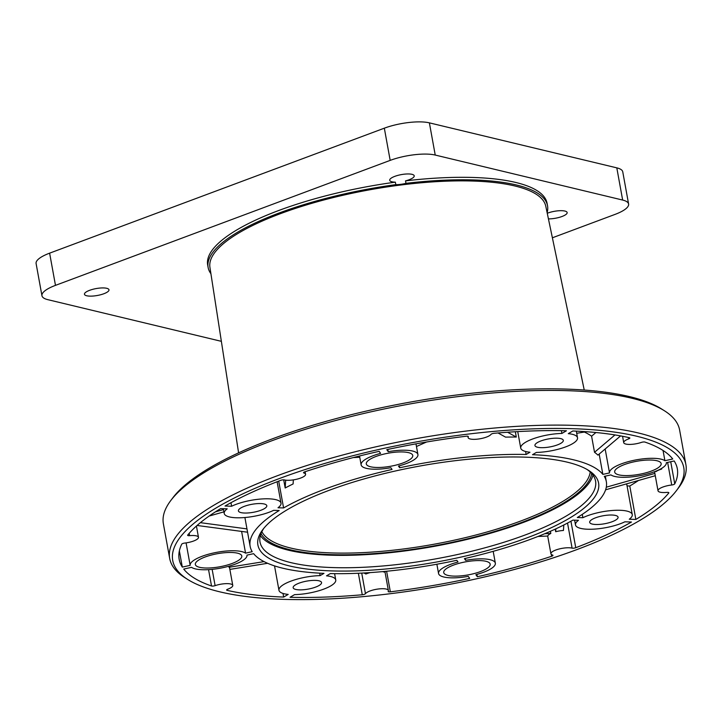 <?xml version="1.0" encoding="UTF-8"?>
<svg xmlns="http://www.w3.org/2000/svg" width="722" height="722" viewBox="0 0 722 722"><rect width="100%" height="100%" fill="white"/><g stroke="black" fill="none" stroke-linecap="round" stroke-linejoin="round"><path stroke-width="1.08" d="M552.393 237.791L615.081 214.38A32.788 9.224 169.7 0 0 628.6 204.019L622.752 171.818A32.788 9.224 169.7 0 0 616.805 167.856L429.382 122.857A32.788 9.224 169.7 0 0 384.33 128.182L49.619 253.16A32.788 9.224 169.7 0 0 36.1 263.521L41.948 295.722A32.788 9.224 169.7 0 0 47.905 299.684L221.365 341.335M628.6 204.019A32.788 9.224 169.7 0 0 622.653 200.057L435.231 155.059A32.788 9.224 169.7 0 0 390.178 160.383L55.477 285.361A32.788 9.224 169.7 0 0 41.948 295.722M208.126 267.465L207.674 264.992A172.486 48.536 -10.3 0 1 395.358 182.161A12.464 3.502 -10.3 0 1 389.7 180.283A12.464 3.502 -10.3 0 1 401.333 174.607A12.464 3.502 -10.3 0 1 414.22 175.834A12.464 3.502 -10.3 0 1 409.076 179.769A12.464 3.502 -10.3 0 1 405.52 180.87L405.972 183.343A12.464 3.502 -10.3 0 1 395.809 184.642A172.486 48.536 -10.3 0 0 208.126 267.465A172.486 48.536 -10.3 0 0 210.914 273.719M547.123 212.62A172.486 48.536 169.7 0 0 547.538 205.788L547.086 203.306A172.486 48.536 169.7 0 0 405.52 180.87M547.258 213.27A12.464 3.502 -10.3 0 1 559.947 210.698A12.464 3.502 -10.3 0 1 567.149 212.557A12.464 3.502 -10.3 0 1 562.014 216.492A12.464 3.502 -10.3 0 1 548.431 218.883M103.842 293.746A12.464 3.502 -10.3 0 1 91.378 296.128A12.464 3.502 -10.3 0 1 84.456 294.26A12.464 3.502 -10.3 0 1 89.6 290.325A12.464 3.502 -10.3 0 1 102.064 287.934A12.464 3.502 -10.3 0 1 108.977 289.802A12.464 3.502 -10.3 0 1 103.842 293.746M547.538 205.788A172.486 48.536 169.7 0 0 405.972 183.343M395.358 182.161L395.809 184.642M679.853 458.569A259.712 73.075 169.7 0 0 381.785 448.84A259.712 73.075 169.7 0 0 176.637 569.487A259.712 73.075 169.7 0 0 187.774 579.504A259.712 73.075 169.7 0 0 441.304 585.921A259.712 73.075 169.7 0 0 676.37 490.716A259.712 73.075 169.7 0 0 679.853 458.569M260.507 551.003A173.145 48.717 -10.3 0 1 262.826 529.569A173.145 48.717 -10.3 0 1 419.536 466.096A173.145 48.717 -10.3 0 1 588.556 470.374A173.145 48.717 -10.3 0 1 595.984 477.052A173.145 48.717 -10.3 0 1 459.21 557.483A173.145 48.717 -10.3 0 1 260.507 551.003M468.109 437.568A11.805 3.321 169.7 0 1 468.28 436.756A2.626 0.74 169.7 0 0 468.325 436.575A2.626 0.74 169.7 0 0 466.132 436.241A253.151 71.225 169.7 0 0 386.775 449.653L388.228 451.692A28.853 8.123 -10.3 0 1 417.921 454.544A28.853 8.123 -10.3 0 1 398.454 466.042L399.681 467.766A181.014 50.928 -10.3 0 1 419.708 463.813A181.014 50.928 169.7 0 1 526.13 454.481L529.966 452.225A28.853 8.123 -10.3 0 1 520.742 448.091A28.853 8.123 -10.3 0 1 561.906 433.444L566.436 430.772A253.151 71.225 169.7 0 0 494.218 433.29A2.626 0.74 169.7 0 0 491.023 434.373A11.805 3.321 -10.3 0 1 487.422 436.702A11.805 3.321 169.7 0 1 474.525 439.337A11.805 3.321 169.7 0 1 468.109 437.568L467.874 436.268M283.584 507.945L278.006 507.765A28.853 8.123 -10.3 0 0 281.002 503.135A28.853 8.123 -10.3 0 0 262.203 498.938A28.853 8.123 -10.3 0 0 231.609 506.248L225.029 506.032A253.151 71.225 169.7 0 1 280.732 480.347A2.626 0.74 169.7 0 1 284.387 479.922A11.805 3.321 169.7 0 0 297.635 478.993A11.805 3.321 169.7 0 0 305.568 474.679A11.805 3.321 -10.3 0 0 305.577 474.291A11.805 3.321 -10.3 0 0 303.899 472.991A2.626 0.74 169.7 0 1 303.52 472.702A2.626 0.74 169.7 0 1 304.828 471.8A253.151 71.225 169.7 0 1 379.158 451.331L380.602 453.371A28.853 8.123 -10.3 0 0 361.135 464.869A28.853 8.123 -10.3 0 0 390.828 467.721L392.064 469.444A181.014 50.928 169.7 0 0 283.584 507.945L278.71 481.123M250.146 546.392A181.014 50.928 169.7 0 1 279.188 510.526L273.611 510.346A28.853 8.123 -10.3 0 1 243.016 517.656A28.853 8.123 -10.3 0 1 224.217 513.459A28.853 8.123 -10.3 0 1 227.213 508.829L220.625 508.622A253.151 71.225 169.7 0 0 187.729 535.047A2.626 0.74 169.7 0 0 187.639 535.3A2.626 0.74 169.7 0 0 189.606 535.661A11.805 3.321 -10.3 0 1 198.469 537.285A11.805 3.321 -10.3 0 1 197.259 539.163A11.805 3.321 169.7 0 1 184.76 543.061A2.626 0.74 169.7 0 0 181.736 544.189A253.151 71.225 169.7 0 0 179.164 559.297A253.151 71.225 169.7 0 0 182.314 567.095L190.166 565.362A28.853 8.123 -10.3 0 1 213.405 553.007A28.853 8.123 -10.3 0 1 245.561 553.151L252.213 551.689A181.014 50.928 169.7 0 1 250.146 546.392L246.996 529.055A181.014 50.928 -10.3 0 1 246.969 528.892L200.382 522.665M198.469 537.285A11.805 3.321 -10.3 0 1 198.478 537.303L196.429 526.049M232.764 585.416A11.805 3.321 169.7 0 1 227.755 589.197A2.626 0.74 169.7 0 0 226.645 590.036A2.626 0.74 169.7 0 0 227.141 590.361A253.151 71.225 169.7 0 0 283.665 597.076L288.195 594.405A28.853 8.123 -10.3 0 1 278.963 590.28A28.853 8.123 -10.3 0 1 320.126 575.624L323.97 573.367A181.014 50.928 -10.3 0 1 308.321 572.302A181.014 50.928 -10.3 0 1 255.389 555.597A181.014 50.928 -10.3 0 1 253.621 553.666L246.969 555.128A28.853 8.123 -10.3 0 1 223.73 567.492A28.853 8.123 -10.3 0 1 191.574 567.339L183.722 569.071A253.151 71.225 169.7 0 0 211.519 585.984A2.626 0.74 169.7 0 0 215.111 585.65A11.805 3.321 -10.3 0 1 221.88 584.035A11.805 3.321 169.7 0 1 232.186 584.612A11.805 3.321 169.7 0 1 232.764 585.416L229.614 568.07A11.805 3.321 -10.3 0 0 229.036 567.275L228.847 566.219M388.373 590.488A11.805 3.321 169.7 0 1 388.201 591.3A2.626 0.74 169.7 0 0 388.165 591.48A2.626 0.74 169.7 0 0 390.349 591.814A253.151 71.225 169.7 0 0 469.706 578.403L468.253 576.364A28.853 8.123 -10.3 0 1 438.561 573.512A28.853 8.123 -10.3 0 1 458.028 562.014L456.8 560.29A181.014 50.928 -10.3 0 1 448.994 561.915A181.014 50.928 169.7 0 1 330.351 573.575L326.515 575.84A28.853 8.123 -10.3 0 1 335.748 579.965A28.853 8.123 -10.3 0 1 294.576 594.621L290.045 597.284A253.151 71.225 169.7 0 0 362.263 594.766A2.626 0.74 169.7 0 0 365.458 593.692A11.805 3.321 -10.3 0 1 369.068 591.354A11.805 3.321 169.7 0 1 381.27 588.737A11.805 3.321 169.7 0 1 388.373 590.488L384.97 571.752M550.913 553.765A11.805 3.321 169.7 0 1 558.846 549.063A11.805 3.321 169.7 0 1 572.095 548.142A2.626 0.74 169.7 0 0 575.75 547.709A253.151 71.225 169.7 0 0 631.461 522.024L624.882 521.807A28.853 8.123 -10.3 0 1 594.278 529.118A28.853 8.123 -10.3 0 1 575.488 524.921A28.853 8.123 -10.3 0 1 578.475 520.291L572.907 520.111A181.014 50.928 -10.3 0 1 560.227 526.762A181.014 50.928 -10.3 0 1 472.107 556.815A181.014 50.928 -10.3 0 1 464.427 558.611L465.654 560.335A28.853 8.123 -10.3 0 1 495.346 563.196A28.853 8.123 -10.3 0 1 475.879 574.685L477.332 576.725A253.151 71.225 169.7 0 0 551.662 556.256A2.626 0.74 169.7 0 0 552.962 555.353A2.626 0.74 169.7 0 0 552.592 555.065A11.805 3.321 169.7 0 1 550.913 553.765L547.691 536.049M674.745 483.866A2.626 0.74 169.7 0 1 671.722 484.994A11.805 3.321 169.7 0 0 659.222 488.893A11.805 3.321 169.7 0 0 658.013 490.77A11.805 3.321 169.7 0 0 660.91 492.35A11.805 3.321 -10.3 0 0 666.875 492.395A2.626 0.74 169.7 0 1 668.843 492.756A2.626 0.74 169.7 0 1 668.752 493.009A253.151 71.225 169.7 0 1 635.856 519.443L629.277 519.226A28.853 8.123 -10.3 0 0 632.273 514.596A28.853 8.123 -10.3 0 0 613.474 510.4A28.853 8.123 -10.3 0 0 582.88 517.71L577.302 517.53A181.014 50.928 169.7 0 0 606.336 481.664A181.014 50.928 169.7 0 0 604.269 476.367L610.92 474.905A28.853 8.123 -10.3 0 0 643.076 475.049A28.853 8.123 -10.3 0 0 666.316 462.694L674.168 460.961A253.151 71.225 169.7 0 1 677.317 468.768A253.151 71.225 169.7 0 1 674.745 483.866L670.72 461.719M644.963 442.081A2.626 0.74 169.7 0 0 641.371 442.405A11.805 3.321 -10.3 0 1 627.472 444.328A11.805 3.321 -10.3 0 1 623.718 442.649A11.805 3.321 -10.3 0 1 624.44 441.169A11.805 3.321 -10.3 0 1 628.727 438.859A2.626 0.74 169.7 0 0 629.837 438.019A2.626 0.74 169.7 0 0 629.34 437.703A253.151 71.225 169.7 0 0 572.817 430.98L568.295 433.651A28.853 8.123 -10.3 0 1 577.519 437.776A28.853 8.123 -10.3 0 1 536.356 452.432L532.52 454.689A181.014 50.928 169.7 0 1 597.672 469.625A181.014 50.928 169.7 0 1 602.861 474.39L609.512 472.928A28.853 8.123 -10.3 0 1 632.752 460.564A28.853 8.123 -10.3 0 1 664.908 460.717L672.76 458.984A253.151 71.225 169.7 0 0 644.963 442.081M393.752 465.627A23.609 6.642 169.7 0 0 412.758 455.483A23.609 6.642 169.7 0 0 385.304 453.777A23.609 6.642 169.7 0 0 366.298 463.93A23.609 6.642 169.7 0 0 393.752 465.627M642.138 473.74A23.609 6.642 169.7 0 0 661.144 463.587A23.609 6.642 169.7 0 0 633.69 461.881A23.609 6.642 169.7 0 0 614.684 472.035A23.609 6.642 169.7 0 0 642.138 473.74M222.791 566.174A23.609 6.642 169.7 0 0 241.798 556.021A23.609 6.642 169.7 0 0 214.344 554.325A23.609 6.642 169.7 0 0 195.337 564.469A23.609 6.642 169.7 0 0 222.791 566.174M471.177 574.279A23.609 6.642 169.7 0 0 490.184 564.135A23.609 6.642 169.7 0 0 462.73 562.429A23.609 6.642 169.7 0 0 443.723 572.573A23.609 6.642 169.7 0 0 471.177 574.279M250.029 504.678A14.431 4.061 -10.3 0 1 266.806 505.716A14.431 4.061 -10.3 0 1 255.191 511.916A14.431 4.061 -10.3 0 1 238.413 510.878A14.431 4.061 -10.3 0 1 250.029 504.678M304.774 581.499A14.431 4.061 -10.3 0 1 321.552 582.546A14.431 4.061 -10.3 0 1 309.937 588.746A14.431 4.061 -10.3 0 1 293.159 587.699A14.431 4.061 -10.3 0 1 304.774 581.499M546.554 439.31A14.431 4.061 -10.3 0 1 563.322 440.357A14.431 4.061 -10.3 0 1 551.707 446.557A14.431 4.061 -10.3 0 1 534.939 445.51A14.431 4.061 -10.3 0 1 546.554 439.31M601.3 516.14A14.431 4.061 -10.3 0 1 618.077 517.178A14.431 4.061 -10.3 0 1 606.462 523.378A14.431 4.061 -10.3 0 1 589.684 522.34A14.431 4.061 -10.3 0 1 601.3 516.14M676.37 490.716L678.427 488A262.339 73.815 169.7 0 0 685.9 464.643A262.339 73.815 169.7 0 0 681.938 455.528A262.339 73.815 169.7 0 0 397.669 442.171A262.339 73.815 169.7 0 0 169.688 558.458A262.339 73.815 169.7 0 0 173.641 567.573A262.339 73.815 169.7 0 0 184.895 577.69L187.774 579.504M685.9 464.643L679.601 429.969A262.339 73.815 169.7 0 0 675.639 420.854A262.339 73.815 169.7 0 0 664.384 410.737A262.339 73.815 169.7 0 0 408.291 404.257A262.339 73.815 169.7 0 0 170.861 500.427A262.339 73.815 169.7 0 0 163.38 523.784L169.688 558.458M664.384 410.737L661.505 408.923A259.712 73.075 169.7 0 0 407.975 402.506A259.712 73.075 169.7 0 0 172.91 497.711L170.861 500.427M584.242 390.033L545.787 206.248A170.69 48.031 169.7 0 0 543.287 200.671A170.69 48.031 169.7 0 0 358.942 191.853A170.69 48.031 169.7 0 0 209.921 267.284L238.594 452.847M587.058 469.481A170.518 47.977 -10.3 0 1 592.988 475.139A170.518 47.977 -10.3 0 1 595.56 481.06A170.518 47.977 -10.3 0 1 447.369 556.653A170.518 47.977 -10.3 0 1 262.591 547.962A170.518 47.977 -10.3 0 1 260.019 542.042A170.518 47.977 -10.3 0 1 263.909 528.206M592.988 475.13A170.518 47.977 -10.3 0 1 434.121 546.373A170.518 47.977 -10.3 0 1 260.344 535.589M498.027 432.965L505.553 437.126A181.014 50.928 -10.3 0 1 516.293 437.045L507.593 432.243M416.459 446.494A181.014 50.928 -10.3 0 1 416.558 446.476L426.567 442.008M388.228 451.692L387.822 449.427M399.681 467.766L399.329 465.807M353.365 457.558L359.764 457.279M285.668 480.157L285.181 487.991A181.014 50.928 -10.3 0 1 293.105 483.957L293.358 479.877M285.181 487.991L283.701 479.832M231.609 506.248L230.968 502.72M223.504 509.551L215.454 511.835M209.163 516.04L223.919 511.853M246.969 528.892L244.902 517.521M182.314 567.095L179.363 550.886M190.166 565.362L186.086 542.89M245.561 553.151L241.608 531.419M197.088 525.463L247.574 532.213M264.072 561.617L229.036 567.275M283.665 597.076L283.006 593.439M320.126 575.624L319.684 573.16M229.858 569.396L267.609 563.286M364.023 572.979L365.91 574.017A11.805 3.321 -10.3 0 1 370.251 572.591M382.597 571.625A11.805 3.321 -10.3 0 1 384.194 572.095L385.963 571.31M537.962 536.473L547.763 536.04A11.805 3.321 -10.3 0 1 550.805 533.468L544.722 533.729M465.654 560.335L465.302 558.413M477.332 576.725L476.908 574.414M555.877 528.829L555.696 531.726A11.805 3.321 -10.3 0 1 563.449 530.471L563.792 525.002M582.88 517.71L582.266 514.371M635.856 519.443L629.783 486.005A253.151 71.225 169.7 0 0 638.456 480.491M627.057 485.915L629.783 486.005M605.596 489.814L655.278 475.717M658.013 490.77L654.863 473.433A11.805 3.321 -10.3 0 1 654.863 473.415L606.29 487.197M654.863 473.415L654.547 471.719M655.26 471.448L656.072 471.556A11.805 3.321 -10.3 0 1 661.659 469.065L660.702 468.939M661.659 469.065L661.542 468.452M614.963 434.933L594.522 452.288A181.014 50.928 -10.3 0 1 597.942 455.122L620.595 435.898M602.861 474.39L599.17 454.084M609.512 472.928L605.162 448.994M664.908 460.717L663.04 450.465M594.522 452.288L591.589 436.187L595.912 432.523M576.707 433.29L586.381 431.729M584.387 432.045A181.014 50.928 -10.3 0 1 591.589 436.187M516.293 437.045L515.337 431.738M526.13 454.481L525.589 451.485M561.906 433.444L561.4 430.673M555.696 531.726L555.227 529.127M550.805 533.468L550.408 531.302M590.199 471.998A167.459 47.12 -10.3 0 1 437.631 543.567A167.459 47.12 -10.3 0 1 263.088 533.693A167.459 47.12 -10.3 0 1 261.851 531.663M591.688 473.506A168.804 47.499 -10.3 0 1 437.135 545.327A168.804 47.499 -10.3 0 1 262.005 535.219A168.804 47.499 -10.3 0 1 260.994 533.603M384.33 128.182L390.178 160.383M429.382 122.857L435.231 155.059M49.619 253.16L55.477 285.361M616.805 167.856L622.653 200.057M303.899 472.991L303.772 472.305M189.606 535.661L189.182 533.323M211.519 585.984L208.55 569.631M215.111 585.65L212.151 569.351M227.141 590.361L226.997 589.558M362.263 594.766L358.356 573.259M365.458 593.692L361.722 573.097M390.349 591.814L386.613 571.246M551.662 556.256L551.328 554.433M575.75 547.709L570.94 521.221M572.095 548.142L567.537 523.053M668.752 493.009L668.671 492.557M671.722 484.994L667.624 462.405M628.727 438.859L628.483 437.505M417.921 454.544L415.98 443.859M361.135 464.869L359.529 455.997M281.002 503.135L277.113 481.736M224.217 513.459L223.351 508.703M278.963 590.28L274.531 565.895M335.748 579.965L334.602 573.656M438.561 573.512L436.873 564.225M495.346 563.196L493.189 551.337M575.488 524.921L574.622 520.165M632.273 514.596L626.678 483.83M577.519 437.776L576.318 431.133M520.742 448.091L517.746 431.603M305.577 474.291L305.099 471.71M623.718 442.649L622.563 436.268M606.336 481.664L605.334 476.132"/></g></svg>
